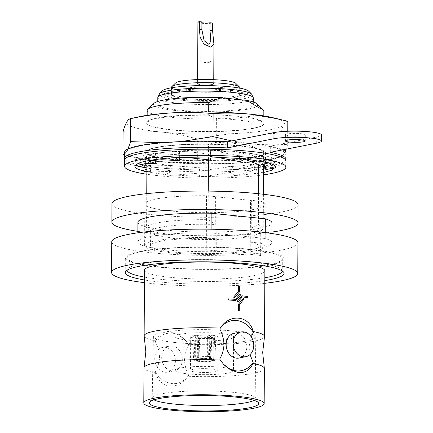 <?xml version="1.0" encoding="UTF-8"?>
<svg xmlns="http://www.w3.org/2000/svg" width="433" height="433" viewBox="0 0 433 433"><rect width="100%" height="100%" fill="white"/><g stroke="black" fill="none" stroke-linecap="round" stroke-linejoin="round"><path stroke-width="0.32" stroke-dasharray="2.17 1.62" d="M124.59 160.14A80.668 11.366 -179.7 0 0 181.075 171.279A80.668 11.366 -179.7 0 0 271.464 167.392A80.668 11.366 -179.7 0 0 285.926 160.984M245.289 158.797L239.27 158.029L239.546 155.664L245.316 152.654L268.725 156.686C274.343 158.321 276.276 160.004 274.517 161.742L275.128 161.753C274.295 163.533 270.024 165.097 262.306 166.451L235.065 169.655L205.085 170.396L165.195 168.464C154.641 167.414 147.02 166.061 142.343 164.399L141.791 164.432C136.173 162.803 134.241 161.114 136 159.376L135.388 159.366C136.216 157.585 140.492 156.021 148.21 154.673L147.707 154.619C154.765 153.168 164.096 152.145 175.711 151.545L211.18 150.744L244.97 152.725M239.942 161.693L239.281 155.81L239.996 151.864L245.316 152.654M211.125 156.973L210.265 156.405L210.276 154.186L211.125 150.83M210.346 160.037L210.4 150.208L211.18 150.744M210.4 150.208L239.281 155.81M210.265 156.405L215.347 157.027M263.513 174.862A80.668 11.366 0.3 0 1 146.857 174.25M268.693 162.83L268.363 162.922M275.096 167.896L274.462 168.009M263.529 172.502L235.032 175.798L204.398 176.594L165.162 174.607L170.488 175.397L171.214 169.238L165.547 168.394M146.868 171.923L165.162 174.607M175.679 157.688L179.911 157.017L179.922 154.792L175.711 151.545M179.679 157.423L179.43 150.83L175.452 151.463M179.43 150.83L210.276 154.186M179.911 157.017L186.672 157.444M152.178 160.264L156.345 159.696L156.356 157.477L148.21 154.673M155.94 159.874L156.167 158.565L155.382 153.569L147.707 154.619M155.382 153.569L179.922 154.792M156.345 159.696L161.801 159.723M145.412 163.815L145.889 161.509L136 159.376M145.861 163.636L144.698 157.682L135.388 159.366M144.698 157.682C145.142 157.395 149.028 157.331 156.356 157.477M146.879 169.271L151.317 168.031L151.328 165.812L142.343 164.399M146.868 171.381L150.197 171.906L151.117 166.938L150.251 162.077L141.791 164.432M150.251 162.077C145.109 161.937 143.659 161.747 145.889 161.509L144.876 161.698L144.216 167.62M151.317 168.031L146.89 167.917M165.514 174.537L170.938 171.598L171.078 170.369L170.542 165.568L165.195 168.464M170.542 165.568L151.328 165.812M171.203 171.457L150.197 171.906M199.359 176.431L200.208 173.081L200.138 167.225L199.337 170.375M199.304 176.518L200.084 177.054L200.219 170.862L199.391 170.288M200.138 167.225L171.214 169.238M200.208 173.081L170.488 175.397M234.773 175.722L230.562 172.469L231.108 166.602L235.065 169.655M235.032 175.798L231.054 176.431L230.572 170.25L234.805 169.579M231.108 166.602L200.219 170.862M230.562 172.469L200.084 177.054M262.274 172.594L254.128 169.79L255.156 163.863L262.809 166.499M262.777 172.643L255.102 173.698L254.139 167.566L262.306 166.451M255.156 163.863C249.24 166.418 241.046 168.545 230.572 170.25M254.128 169.79C248.715 172.426 241.024 174.645 231.054 176.431M264.909 165.103L265.835 159.75L275.128 161.753M264.763 164.946L264.606 163.533L274.517 161.742M254.139 167.566C261.483 165.179 265.38 162.57 265.835 159.75L264.601 166.754M263.545 168.816L255.102 173.698M274.484 167.885L265.056 165.855M268.141 162.862L259.156 161.449L260.287 155.36L268.725 156.686M260.233 165.19L259.167 159.23L268.173 156.719M260.287 155.36L265.624 160.805L264.606 163.533M259.156 161.449L263.897 164.167M239.996 151.864C249.327 154.013 255.719 156.47 259.167 159.23M239.27 158.029L244.51 159.22M143.978 367.828A60.192 8.481 -179.7 0 0 155.398 372.867L155.231 371.768A25.444 20.681 78.8 0 0 171.896 383.595A25.444 20.681 78.8 0 0 188.669 375.222L188.025 376.234A60.192 8.481 -179.7 0 0 253.57 373.246A60.192 8.481 -179.7 0 0 264.363 368.461M188.669 375.222C186.147 370.421 184.761 365.29 184.518 359.818C184.831 354.34 186.293 349.453 188.896 345.166A25.444 20.681 78.8 0 0 185.47 340.408A25.444 20.681 78.8 0 0 155.317 341.697C157.877 346.53 159.284 351.715 159.539 357.241C159.241 362.643 157.801 367.482 155.231 371.768M251.221 336.863L248.97 347.104L250.047 354.54M215.206 238.502L215.141 250.788L205.172 249.76L205.237 237.473L215.206 238.502A54.255 7.642 -179.7 0 0 160.28 241.354A54.255 7.642 -179.7 0 0 150.554 245.668A54.255 7.642 -179.7 0 0 188.55 253.164A54.255 7.642 -179.7 0 0 249.338 250.55A54.255 7.642 -179.7 0 0 259.064 246.236A54.255 7.642 -179.7 0 0 251.14 242.215L261.11 243.243L261.045 255.53L251.075 254.501A54.255 7.642 -179.7 0 0 250.231 254.306L250.512 200.241A54.255 7.642 0.3 0 1 251.362 200.436L215.423 196.728L215.277 224.473L208.132 219.704A58.331 8.216 -179.7 0 0 157.033 222.952A58.331 8.216 -179.7 0 0 146.576 227.585A58.331 8.216 -179.7 0 0 147.16 228.759A58.331 8.216 -179.7 0 0 191.435 235.817A58.331 8.216 -179.7 0 0 252.78 232.835A58.331 8.216 -179.7 0 0 262.636 229.366A58.331 8.216 -179.7 0 0 263.237 228.196A58.331 8.216 -179.7 0 0 258.404 224.889L251.216 228.186A54.255 7.642 0.3 0 1 259.14 232.207A54.255 7.642 0.3 0 1 258.582 233.295A54.255 7.642 0.3 0 1 249.413 236.521A54.255 7.642 0.3 0 1 192.355 239.297A54.255 7.642 0.3 0 1 151.177 232.732A54.255 7.642 0.3 0 1 150.63 231.639A54.255 7.642 0.3 0 1 160.356 227.33A54.255 7.642 0.3 0 1 215.277 224.473M251.216 228.186L251.362 200.436M251.075 254.501L251.14 242.215M205.172 249.76A60.192 8.481 0.3 0 1 206.281 249.771L206.568 195.705A60.192 8.481 -179.7 0 0 144.839 203.862A60.192 8.481 -179.7 0 0 170.64 210.963A60.192 8.481 -179.7 0 0 232.878 211.84A60.192 8.481 -179.7 0 0 265.223 204.495A60.192 8.481 -179.7 0 0 260.926 201.318L250.512 200.241M205.237 237.473A60.192 8.481 -179.7 0 0 144.622 245.635A60.192 8.481 -179.7 0 0 170.423 252.737A60.192 8.481 -179.7 0 0 232.656 253.614A60.192 8.481 -179.7 0 0 265.001 246.269A60.192 8.481 -179.7 0 0 261.11 243.243M251.091 145.937A53.984 7.605 -179.7 0 0 236.158 143.653A53.984 7.605 -179.7 0 0 216.262 142.343L208.527 144.027A58.331 8.216 0.3 0 0 157.428 147.28A58.331 8.216 0.3 0 0 148.784 149.899A58.331 8.216 0.3 0 0 146.971 151.913A58.331 8.216 0.3 0 0 171.977 158.792A58.331 8.216 0.3 0 0 253.175 157.163A58.331 8.216 0.3 0 0 263.632 152.524A58.331 8.216 0.3 0 0 261.841 150.489A58.331 8.216 0.3 0 0 258.799 149.217L251.091 145.937L251.216 122.122A53.984 7.605 -179.7 0 0 236.283 119.838A53.984 7.605 -179.7 0 0 216.386 118.528L208.679 115.248A58.331 8.216 -179.7 0 0 157.58 118.496A58.331 8.216 -179.7 0 0 147.123 123.134A58.331 8.216 -179.7 0 0 148.914 125.169A58.331 8.216 -179.7 0 0 172.128 130.014A58.331 8.216 -179.7 0 0 253.327 128.379A58.331 8.216 -179.7 0 0 261.97 125.759A58.331 8.216 -179.7 0 0 263.784 123.746A58.331 8.216 -179.7 0 0 258.95 120.439L258.977 115.21M239.135 116.439A58.953 8.308 -179.7 0 0 171.901 116.082A58.953 8.308 -179.7 0 0 148.313 124.834A58.953 8.308 -179.7 0 0 171.777 129.732A58.953 8.308 -179.7 0 0 262.577 125.429A58.953 8.308 -179.7 0 0 239.135 116.439M208.679 115.248L208.695 112.006M147.188 110.491A58.331 8.216 -179.7 0 0 188.036 118.55A58.331 8.216 -179.7 0 0 253.392 115.741A58.331 8.216 -179.7 0 0 263.849 111.102M153.964 103.341A52.128 7.345 -179.7 0 0 186.417 111.389A52.128 7.345 -179.7 0 0 248.331 109.073A52.128 7.345 -179.7 0 0 257.148 103.882M238.978 145.926A58.953 8.308 -179.7 0 0 148.178 150.229A58.953 8.308 -179.7 0 0 171.62 159.22A58.953 8.308 -179.7 0 0 238.854 159.577A58.953 8.308 -179.7 0 0 262.441 150.825A58.953 8.308 -179.7 0 0 238.978 145.926M208.132 219.704L208.278 191.088M208.446 159.761L208.527 144.027M166.337 100.608A47.782 6.733 0.3 0 1 219.872 98.307A47.782 6.733 0.3 0 1 253.332 104.905A47.782 6.733 0.3 0 1 244.764 108.705A47.782 6.733 0.3 0 1 191.229 111.005A47.782 6.733 0.3 0 1 157.769 104.407A47.782 6.733 0.3 0 1 166.337 100.608M170.911 159.36A60.192 8.481 -179.7 0 0 233.149 160.237A60.192 8.481 -179.7 0 0 265.489 152.887A60.192 8.481 -179.7 0 0 239.687 145.791A60.192 8.481 -179.7 0 0 177.454 144.909A60.192 8.481 -179.7 0 0 145.109 152.259A60.192 8.481 -179.7 0 0 170.911 159.36M170.878 165.503A60.192 8.481 -179.7 0 0 233.116 166.38A60.192 8.481 -179.7 0 0 265.461 159.03A60.192 8.481 -179.7 0 0 239.655 151.934A60.192 8.481 -179.7 0 0 177.422 151.057A60.192 8.481 -179.7 0 0 145.077 158.402A60.192 8.481 -179.7 0 0 170.878 165.503M162.673 90.616A43.392 6.116 -179.7 0 0 162.662 92.353A43.392 6.116 -179.7 0 0 195.597 97.609A43.392 6.116 -179.7 0 0 241.23 95.384A43.392 6.116 -179.7 0 0 248.564 92.803A43.392 6.116 -179.7 0 0 248.574 91.065M172.507 91.336A40.323 5.683 -179.7 0 0 165.698 93.734A40.323 5.683 -179.7 0 0 165.687 95.352A40.323 5.683 -179.7 0 0 196.29 100.229A40.323 5.683 -179.7 0 0 238.697 98.167A40.323 5.683 -179.7 0 0 245.511 95.769A40.323 5.683 -179.7 0 0 245.516 94.15A40.323 5.683 -179.7 0 0 214.914 89.268A40.323 5.683 -179.7 0 0 172.507 91.336M124.861 159.22A80.668 11.366 -179.7 0 0 159.182 167.809A80.668 11.366 -179.7 0 0 239.655 169.173A80.668 11.366 -179.7 0 0 285.666 160.058M124.628 152.151A80.668 11.366 -179.7 0 0 159.214 161.666A80.668 11.366 -179.7 0 0 242.621 162.84A80.668 11.366 -179.7 0 0 285.969 152.995M282.846 149.84A80.668 11.366 -179.7 0 0 270.306 146.175L316.74 137.017A26.061 3.67 -179.7 0 0 321.41 134.944M270.273 152.319L270.306 146.175M289.677 135.93A9.927 1.396 -179.7 0 0 299.939 136.07A9.927 1.396 -179.7 0 0 305.276 134.858A9.927 1.396 -179.7 0 0 301.022 133.689A9.927 1.396 -179.7 0 0 290.754 133.543A9.927 1.396 -179.7 0 0 285.417 134.755A9.927 1.396 -179.7 0 0 289.677 135.93M172.475 91.374A40.366 5.689 -179.7 0 0 165.655 93.777A40.366 5.689 -179.7 0 0 190.785 100.007A40.366 5.689 -179.7 0 0 238.729 98.215A40.366 5.689 -179.7 0 0 245.56 94.194A40.366 5.689 -179.7 0 0 214.925 89.306A40.366 5.689 -179.7 0 0 172.475 91.374M233.614 97.669A34.131 4.806 -179.7 0 0 239.73 94.957A34.131 4.806 -179.7 0 0 215.834 90.243A34.131 4.806 -179.7 0 0 177.59 91.888A34.131 4.806 -179.7 0 0 171.473 94.6A34.131 4.806 -179.7 0 0 195.37 99.314A34.131 4.806 -179.7 0 0 233.614 97.669M171.511 87.277A34.131 4.806 -179.7 0 0 195.413 91.991A34.131 4.806 -179.7 0 0 233.652 90.345A34.131 4.806 -179.7 0 0 239.768 87.634M235.758 83.315A30.407 4.287 0.3 0 1 230.616 86.346A30.407 4.287 0.3 0 1 194.498 87.693A30.407 4.287 0.3 0 1 175.565 83.001M212.278 84.451A8.065 1.137 -179.7 0 0 213.729 83.807A8.065 1.137 -179.7 0 0 208.078 82.698A8.065 1.137 -179.7 0 0 199.039 83.082A8.065 1.137 -179.7 0 0 197.594 83.726A8.065 1.137 -179.7 0 0 203.239 84.841A8.065 1.137 -179.7 0 0 212.278 84.451M201.908 21.915A4.963 0.698 -179.7 0 0 201.015 22.305A4.963 0.698 -179.7 0 0 201.902 22.711M209.848 62.195A4.963 0.698 0.3 0 1 204.289 62.433A4.963 0.698 0.3 0 1 200.809 61.746A4.963 0.698 0.3 0 1 201.702 61.351A4.963 0.698 0.3 0 1 207.261 61.113A4.963 0.698 0.3 0 1 210.741 61.8A4.963 0.698 0.3 0 1 209.848 62.195M111.952 203.689A93.079 13.114 -179.7 0 0 151.853 214.671A93.079 13.114 -179.7 0 0 248.093 216.024A93.079 13.114 -179.7 0 0 298.11 204.663M137.867 231.357A93.079 13.114 -179.7 0 0 151.756 233.1A93.079 13.114 -179.7 0 0 271.902 232.061M141.088 251.67A77.567 10.928 0.3 0 1 227.996 247.93A77.567 10.928 0.3 0 1 282.311 258.647A77.567 10.928 0.3 0 1 268.406 264.812A77.567 10.928 0.3 0 1 181.497 268.547A77.567 10.928 0.3 0 1 127.178 257.835A77.567 10.928 0.3 0 1 141.088 251.67M282.246 270.982A77.567 10.928 -179.7 0 0 282.251 270.934A77.567 10.928 -179.7 0 0 227.931 260.217A77.567 10.928 -179.7 0 0 141.023 263.957A77.567 10.928 -179.7 0 0 127.118 270.122A77.567 10.928 -179.7 0 0 127.118 270.17M235.417 299.409L235.406 299.409A60.192 8.481 -179.7 0 0 228.483 298.873M235.817 300.551L240.559 294.992L239.904 294.164M237.863 302.126L242.209 296.914A60.192 8.481 0.3 0 1 242.215 296.914L242.209 296.914M247.952 297.688L247.957 296.578A60.192 8.481 -179.7 0 0 241.836 295.766M239.281 310.477L239.314 304.805L243.833 299.279L243.216 298.445M234.285 297.899L239.379 292.015L239.411 285.904A60.192 8.481 -179.7 0 0 238.496 285.812M144.492 270.214A60.192 8.481 -179.7 0 0 186.639 278.527A60.192 8.481 -179.7 0 0 254.084 275.626A60.192 8.481 -179.7 0 0 264.872 270.841M185.47 340.408L188.355 344.295A60.192 8.481 -179.7 0 0 253.738 341.296A60.192 8.481 -179.7 0 0 264.498 336.782M155.398 372.867C158.083 380.537 162.862 384.975 169.725 386.187C176.983 386.436 183.083 383.118 188.025 376.234M238.919 358.053A12.595 10.24 78.8 0 0 246.75 345.231A12.595 10.24 78.8 0 0 236.548 333.221A12.595 10.24 78.8 0 0 234.042 333.334M165.016 372.25A12.595 10.24 78.8 0 0 167.517 372.136A12.595 10.24 78.8 0 0 175.349 359.32A12.595 10.24 78.8 0 0 165.146 347.309A12.595 10.24 78.8 0 0 162.64 347.418A12.595 10.24 78.8 0 0 154.814 360.24A12.595 10.24 78.8 0 0 165.016 372.25M171.966 370.881A12.595 10.24 78.8 0 0 174.467 370.767A12.595 10.24 78.8 0 0 182.298 357.945A12.595 10.24 78.8 0 0 172.096 345.935A12.595 10.24 78.8 0 0 169.59 346.048A12.595 10.24 78.8 0 0 161.758 358.87A12.595 10.24 78.8 0 0 171.966 370.881M153.942 399.843A51.814 7.301 0.3 0 1 152.2 397.938A51.814 7.301 0.3 0 1 152.378 397.353A51.814 7.301 0.3 0 1 181.952 391.502A51.814 7.301 0.3 0 1 233.614 392.385A51.814 7.301 0.3 0 1 255.654 397.895A51.814 7.301 0.3 0 1 255.827 398.479A51.814 7.301 0.3 0 1 254.063 400.368M175.241 342.535A50.921 7.177 0.3 0 1 153.412 336.517A50.921 7.177 0.3 0 1 180.821 330.314A50.921 7.177 0.3 0 1 233.43 331.056A50.921 7.177 0.3 0 1 255.259 337.047A50.921 7.177 0.3 0 1 227.942 343.277A50.921 7.177 0.3 0 1 175.241 342.535M180.296 334.314A29.287 4.124 0.3 0 1 213.112 332.907A29.287 4.124 0.3 0 1 233.625 336.95A29.287 4.124 0.3 0 1 228.375 339.277A29.287 4.124 0.3 0 1 195.554 340.69A29.287 4.124 0.3 0 1 175.046 336.647A29.287 4.124 0.3 0 1 180.296 334.314M228.196 373.024A29.287 4.124 -179.7 0 0 233.447 370.697A29.287 4.124 -179.7 0 0 212.939 366.648A29.287 4.124 -179.7 0 0 180.123 368.061A29.287 4.124 -179.7 0 0 174.867 370.388A29.287 4.124 -179.7 0 0 195.38 374.431A29.287 4.124 -179.7 0 0 228.196 373.024M192.956 369.387A13.65 1.921 -179.7 0 0 190.509 370.469A13.65 1.921 -179.7 0 0 200.068 372.353A13.65 1.921 -179.7 0 0 215.363 371.698A13.65 1.921 -179.7 0 0 217.81 370.61A13.65 1.921 -179.7 0 0 208.251 368.727A13.65 1.921 -179.7 0 0 192.956 369.387M193.129 335.64A13.65 1.921 -179.7 0 0 190.682 336.728A13.65 1.921 -179.7 0 0 200.241 338.611A13.65 1.921 -179.7 0 0 215.542 337.957A13.65 1.921 -179.7 0 0 217.988 336.869A13.65 1.921 -179.7 0 0 208.425 334.985A13.65 1.921 -179.7 0 0 193.129 335.64M250.122 249.289A79.428 11.193 0.3 0 1 284.172 258.658A79.428 11.193 0.3 0 1 241.495 268.352A79.428 11.193 0.3 0 1 159.366 267.193A79.428 11.193 0.3 0 1 125.321 257.824A79.428 11.193 0.3 0 1 167.999 248.131A79.428 11.193 0.3 0 1 250.122 249.289M264.823 280.6A79.428 11.193 0.3 0 1 159.29 281.937A79.428 11.193 0.3 0 1 144.438 279.972M264.807 283.301A93.079 13.114 0.3 0 1 151.49 283.474A93.079 13.114 0.3 0 1 144.427 282.673M297.909 242.756A93.079 13.114 0.3 0 1 247.893 254.117A93.079 13.114 0.3 0 1 151.653 252.758A93.079 13.114 0.3 0 1 111.752 241.782M265.267 232.602L265.24 238.486A67.018 9.445 0.3 0 1 271.848 242.615A67.018 9.445 0.3 0 1 235.833 250.799A67.018 9.445 0.3 0 1 166.543 249.819A67.018 9.445 0.3 0 1 137.813 241.917A67.018 9.445 0.3 0 1 211.071 232.894L211.093 229.214M137.916 222.259A67.018 9.445 -179.7 0 0 166.645 230.161A67.018 9.445 -179.7 0 0 235.936 231.141A67.018 9.445 -179.7 0 0 271.951 222.957M265.24 238.486L211.071 232.894M210.054 357.988A8.687 1.164 -177.4 0 0 210.595 357.615A8.687 1.164 -177.4 0 0 210.519 357.452A8.687 1.164 -177.4 0 0 208.495 356.754L209.837 358.995A11.171 1.494 2.6 0 1 212.868 359.975A11.171 1.494 2.6 0 1 212.029 360.732L210.054 357.988L210.979 337.296L214.622 337.67L213.577 360.943L212.029 360.732M209.837 358.995L210.914 358.838A13.033 1.743 2.6 0 1 214.822 360.267A13.033 1.743 2.6 0 1 213.577 360.943M200.788 358.275A8.687 1.559 -179.3 0 0 209.475 358.102L211.531 360.83A11.171 2.008 0.7 0 1 199.304 361.073L200.788 358.275L201.042 337.718L198.509 338.216L198.222 361.344L199.304 361.073M211.531 360.83L213.085 361.041A13.033 2.338 0.7 0 1 198.222 361.344M198.401 356.96A8.687 1.283 178 0 0 197.951 357.236A8.687 1.283 178 0 0 197.859 357.431A8.687 1.283 178 0 0 199.959 358.188L198.59 361.003A11.171 1.651 -2 0 1 195.581 359.72A11.171 1.651 -2 0 1 196.398 359.266L198.401 356.96L197.692 336.3L194.049 335.921L194.845 359.163L196.398 359.266M198.59 361.003L197.508 361.268A13.033 1.927 -2 0 1 193.605 360.034A13.033 1.927 -2 0 1 194.845 359.163M207.667 356.673A8.687 0.888 179.9 0 0 198.98 356.846L196.896 359.168A11.171 1.137 -0.1 0 1 209.123 358.925L207.667 356.673L207.629 335.878L210.162 335.38L210.205 358.762L209.123 358.925M196.896 359.168L195.343 359.06A13.033 1.331 -0.1 0 1 210.205 358.762M214.622 337.67L215.867 336.906L211.959 335.564L210.914 358.838M211.959 335.564L209.42 336.062L208.495 356.754M209.42 336.062L211.52 336.879L210.979 337.296M198.509 338.216C204.024 338.563 208.977 338.46 213.372 337.919L213.085 361.041M213.372 337.919L209.729 337.54L209.475 358.102M209.729 337.54L201.042 337.718M194.049 335.921L192.799 336.712L196.712 338.032L197.508 361.268M196.712 338.032L199.25 337.529L199.959 358.188M199.25 337.529L197.15 336.728L197.692 336.3M210.162 335.38C204.647 335.034 199.694 335.137 195.299 335.678L195.343 359.06M195.299 335.678L198.942 336.051L198.98 356.846M198.942 336.051L207.629 335.878M219.683 359.054A25.444 20.681 78.8 0 0 223.038 363.693A25.444 20.681 78.8 0 0 223.217 363.888M155.317 341.697L155.469 340.901A60.192 8.481 -179.7 0 1 144.173 336.154M185.097 339.992L176.859 333.583L167.863 331.413L160.367 334.173L155.469 340.901M188.355 344.295L188.896 345.166M144.454 277.104A77.567 10.928 -179.7 0 0 264.839 277.737M197.913 22.289A8.065 1.137 -179.7 0 0 203.564 23.404A8.065 1.137 -179.7 0 0 212.603 23.019M231.747 140.925L250.323 143.691C262.799 144.903 275.247 145.109 287.685 144.313C286.392 148.519 285.109 151.718 283.826 153.915C282.543 155.967 281.271 157.011 279.999 157.049C266.263 159.972 252.531 161.888 238.799 162.797C225.073 163.56 211.353 163.322 197.637 162.077C185.2 162.878 172.745 162.667 160.275 161.455A78.806 11.106 -179.7 0 0 238.799 162.797A78.806 11.106 -179.7 0 0 272.043 158.819A78.806 11.106 -179.7 0 0 283.826 153.915A78.806 11.106 -179.7 0 0 250.323 143.691A78.806 11.106 -179.7 0 0 171.798 142.349A78.806 11.106 -179.7 0 0 126.772 151.231A78.806 11.106 -179.7 0 0 138.495 158.121A78.806 11.106 -179.7 0 0 160.275 161.455L132.677 156.778L124.617 154.803M162.218 142.744L181.01 141.607M124.623 153.731L126.772 151.231L127.952 148.947M272.043 158.819L280.411 156.984L279.999 157.049L280.124 134.03C281.412 129.819 282.7 126.62 283.978 124.428C285.26 122.377 286.532 121.332 287.804 121.289M287.75 131.259L287.685 144.313M123.069 131.345C135.534 130.539 147.983 130.744 160.432 131.968C172.902 133.332 185.346 135.691 197.757 139.058L197.637 162.077M197.757 139.058C211.493 136.135 225.23 134.219 238.956 133.31C252.683 132.541 266.403 132.785 280.124 134.03M138.712 116.84A78.806 11.106 -179.7 0 0 126.929 121.743A78.806 11.106 -179.7 0 0 160.432 131.968A78.806 11.106 -179.7 0 0 238.956 133.31A78.806 11.106 -179.7 0 0 283.978 124.428A78.806 11.106 -179.7 0 0 272.254 117.538M258.799 149.217L258.723 164.259M258.566 193.724L258.404 224.889M251.216 122.122L258.95 120.439M216.386 118.528L216.262 142.343M215.423 196.728A54.255 7.642 0.3 0 1 216.982 196.782L206.568 195.705M206.281 249.771L216.695 250.842A54.255 7.642 -179.7 0 0 215.141 250.788M250.231 254.306L260.639 255.378A60.192 8.481 0.3 0 1 261.045 255.53M216.982 196.782L216.695 250.842M260.639 255.378L260.926 201.318M157.807 97.587A47.782 6.733 -179.7 0 0 191.267 104.185A47.782 6.733 -179.7 0 0 244.802 101.885A47.782 6.733 -179.7 0 0 253.365 98.085M159.571 93.62A46.51 6.555 -179.7 0 0 188.534 100.802A46.51 6.555 -179.7 0 0 243.774 98.735A46.51 6.555 -179.7 0 0 251.643 94.102M316.707 143.161L316.74 137.017M216.256 150.841L213.583 150.63M214.026 156.86L216.846 157.06M179.181 151.236L185.806 151.296M150.765 154.202L161.044 153.666M145.131 159.896L145.829 163.679M148.855 165.422L155.366 165.92M154.7 171.95L146.987 171.398M167.506 168.616L177.936 168.973M177 175.078L167.208 174.818M238.648 169.357L230.805 170.212M231.747 176.323L238.258 175.603M265.624 160.805L266.208 167.625M243.059 152.319L247.259 152.849M242.009 158.435L247.405 159.106M259.064 246.236L259.14 232.207M150.554 245.668L150.63 231.639M144.622 245.635L144.839 203.862M258.582 233.295L262.636 229.366M151.177 232.732L147.16 228.759M148.914 125.169L148.313 124.834M147.166 115.313L147.123 123.134M148.784 149.899L148.178 150.229M146.971 151.913L146.911 163.463M146.755 193.654L146.576 227.585M253.348 101.972L253.332 104.905M265.461 159.03L265.489 152.887M165.687 95.352L162.662 92.353M305.243 141.001L305.276 134.858M239.768 88.116L239.73 94.957M213.75 79.677L213.729 83.807M201.015 22.305L200.809 61.746M282.311 258.647L282.251 270.934M167.517 372.136L174.467 370.767M152.378 397.353L149.445 402.306M153.412 336.517L152.2 397.938M233.625 336.95L233.447 370.697M190.682 336.728L190.509 370.469M284.097 273.402L284.172 258.658M271.848 242.615L271.897 233.517M137.813 241.917L137.862 232.813M125.24 272.568L125.321 257.824M210.519 357.452L212.868 359.975M197.951 357.236L195.581 359.72M215.867 336.906L214.822 360.267M211.52 336.879L210.595 357.615M192.799 336.712L193.605 360.034M197.15 336.728L197.859 357.431M217.988 336.869L217.81 370.61M175.046 336.647L174.867 370.388M255.259 337.047L255.827 398.479M255.654 397.895L258.539 402.874M162.64 347.418L169.59 346.048M223.038 363.693L223.412 364.11M127.178 257.835L127.118 270.122M210.844 41.687L210.741 61.8M197.616 79.596L197.594 83.726M171.511 87.753L171.473 94.6M285.385 140.898L285.417 134.755M245.511 95.769L248.564 92.803M138.495 158.121L132.677 156.778M145.077 158.402L145.109 152.259M157.785 101.468L157.769 104.407M263.632 152.524L263.573 164.259M263.416 194.265L263.237 228.196M261.841 150.489L262.441 150.825M263.821 115.925L263.784 123.746M261.97 125.759L262.577 125.429M265.001 246.269L265.223 204.495"/><path stroke-width="0.65" d="M146.857 174.25A80.668 11.366 0.3 0 1 124.558 166.283A80.668 11.366 0.3 0 1 139.02 159.869A80.668 11.366 0.3 0 1 229.403 155.983A80.668 11.366 0.3 0 1 285.894 167.127A80.668 11.366 0.3 0 1 271.431 173.536A80.668 11.366 0.3 0 1 263.513 174.862M285.894 167.127L285.926 160.984A80.668 11.366 -179.7 0 0 229.436 149.84A80.668 11.366 -179.7 0 0 139.053 153.726A80.668 11.366 -179.7 0 0 124.59 160.14L124.558 166.283M211.125 156.973L245.289 158.797L239.942 161.693L215.347 157.027M175.419 157.607L211.147 156.887L210.346 160.037L186.672 157.444L179.679 157.423L179.376 160.659L175.419 157.607C164.058 158.251 154.982 159.322 148.178 160.816L155.328 163.398L155.94 159.874M245.127 158.884L268.693 162.83L260.233 165.19L244.51 159.22M268.141 162.862C274.143 164.486 276.465 166.164 275.096 167.896L265.786 169.579L265.056 165.855L264.595 165.752L264.763 164.946M274.462 168.009L271.285 170.396L263.529 172.502M146.868 171.923L141.759 170.58L146.868 171.381M147.675 160.762C140.33 162.131 136.427 163.717 135.967 165.52L135.356 165.509C133.986 167.241 136.308 168.919 142.311 170.542L141.759 170.58M148.178 160.816L161.801 159.723L179.376 160.659M135.967 165.52L145.861 163.636M155.328 163.398C148.736 163.29 145.585 163.403 145.878 163.728L145.829 163.679M135.356 165.509L144.649 167.511L145.412 163.815M146.89 167.917L144.649 167.511M142.311 170.542L146.879 169.271M265.056 165.855L264.909 165.103M264.595 165.752L264.601 166.754L263.545 168.816M263.897 164.167L266.208 167.625L265.786 169.579M251.221 336.863L253.348 332.447A25.444 20.681 78.8 0 0 219.769 328.983C222.335 333.838 223.742 339.017 223.991 344.527C223.688 349.94 222.253 354.779 219.683 359.054L220.316 360.056A60.192 8.481 -179.7 0 0 154.77 363.049A60.192 8.481 -179.7 0 0 144.01 367.563A60.192 8.481 -179.7 0 0 143.978 367.828L143.794 402.906A60.192 8.481 -179.7 0 0 185.946 411.226A60.192 8.481 -179.7 0 0 253.386 408.324A60.192 8.481 -179.7 0 0 264.179 403.54A60.192 8.481 -179.7 0 0 222.032 395.226A60.192 8.481 -179.7 0 0 154.586 398.127A60.192 8.481 -179.7 0 0 143.794 402.906M264.179 403.54L264.363 368.461A60.192 8.481 -179.7 0 0 264.336 368.191A60.192 8.481 -179.7 0 0 252.942 363.428L253.121 362.502L250.047 354.54M208.695 112.006L208.744 102.61A58.331 8.216 -179.7 0 0 157.644 105.858A58.331 8.216 -179.7 0 0 147.788 109.327A58.331 8.216 -179.7 0 0 147.188 110.491L147.166 115.313M208.744 102.61L220.868 97.712A52.128 7.345 -179.7 0 0 162.77 100.239A52.128 7.345 -179.7 0 0 153.964 103.341L147.788 109.327M208.278 191.088L208.446 159.761M159.571 93.62A46.51 6.555 -179.7 0 1 167.43 90.854A46.51 6.555 -179.7 0 1 216.343 88.473A46.51 6.555 -179.7 0 1 251.643 94.102L248.574 91.065A43.392 6.116 -179.7 0 0 215.639 85.815A43.392 6.116 -179.7 0 0 170.007 88.034A43.392 6.116 -179.7 0 0 162.673 90.616L159.571 93.62L157.807 97.587L157.785 101.468M285.666 160.058A80.668 11.366 -179.7 0 0 285.937 159.138A80.668 11.366 -179.7 0 0 270.273 152.319L316.707 143.161A26.061 3.67 -179.7 0 0 321.378 141.088A26.061 3.67 -179.7 0 0 303.127 137.488A26.061 3.67 -179.7 0 0 273.927 138.744L227.493 147.902L227.525 141.759A80.668 11.366 -179.7 0 0 124.628 152.151L124.601 158.294A80.668 11.366 -179.7 0 0 124.861 159.22M285.937 159.138L285.969 152.995A80.668 11.366 -179.7 0 0 282.846 149.84M289.645 142.073A9.927 1.396 -179.7 0 0 299.907 142.213A9.927 1.396 -179.7 0 0 305.243 141.001A9.927 1.396 -179.7 0 0 300.989 139.832A9.927 1.396 -179.7 0 0 290.722 139.686A9.927 1.396 -179.7 0 0 285.385 140.898A9.927 1.396 -179.7 0 0 289.645 142.073M239.768 88.116L239.768 87.634A34.131 4.806 -179.7 0 0 239.427 86.946A34.131 4.806 -179.7 0 0 213.523 82.817A34.131 4.806 -179.7 0 0 177.627 84.565A34.131 4.806 -179.7 0 0 171.863 86.595A34.131 4.806 -179.7 0 0 171.511 87.277L171.511 87.753M171.863 86.595L175.565 83.001A30.407 4.287 0.3 0 1 180.707 81.193A30.407 4.287 0.3 0 1 212.679 79.634A30.407 4.287 0.3 0 1 235.758 83.315L239.427 86.946M212.56 30.689L213.934 44.301L210.931 47.257L203.819 43.993L200.17 37.276L199.321 29.32L199.359 21.65L201.908 21.915L201.865 29.585L204.16 40.756L208.701 44.188L210.849 41.433L210.016 30.424L210.054 22.754L212.603 23.019L212.56 30.689L210.016 30.424M201.902 22.711A4.963 0.698 -179.7 0 0 210.054 22.754M271.902 232.061A93.079 13.114 -179.7 0 0 298.012 223.098L298.11 204.663A93.079 13.114 -179.7 0 0 258.209 193.686A93.079 13.114 -179.7 0 0 161.969 192.328A93.079 13.114 -179.7 0 0 111.952 203.689L111.855 222.118A93.079 13.114 -179.7 0 0 137.867 231.357M298.012 223.098A93.079 13.114 -179.7 0 0 258.111 212.116A93.079 13.114 -179.7 0 0 161.872 210.757A93.079 13.114 -179.7 0 0 111.855 222.118M264.839 277.737A77.567 10.928 -179.7 0 0 268.341 277.098A77.567 10.928 -179.7 0 0 282.246 270.982M239.909 294.164L235.406 299.409L239.909 294.164L240.564 294.992L235.823 300.551A60.203 8.481 -179.7 0 0 228.483 299.977A60.192 8.481 0.3 0 1 235.817 300.551L235.817 300.551M228.489 298.867L228.478 299.977L228.489 298.867A60.203 8.481 0.3 0 1 235.417 299.409M237.187 301.308L237.869 302.126L237.192 301.308L241.841 295.761L237.192 301.308M242.215 296.914A60.192 8.481 0.3 0 1 247.952 297.688L247.963 297.682A60.203 8.481 -179.7 0 0 242.22 296.914L237.869 302.126M238.399 304.275L238.367 310.385A60.192 8.481 0.3 0 1 239.281 310.477A60.203 8.481 -179.7 0 0 238.372 310.385L238.404 304.275L243.222 298.445L238.399 304.275M233.576 297.087L234.285 297.899L233.582 297.087L238.475 291.485L233.576 297.087M238.502 285.812L238.464 291.485L238.502 285.812A60.203 8.481 0.3 0 1 239.417 285.904L239.389 292.015L234.285 297.899M264.336 368.191L262.679 352.478L264.498 336.782A60.192 8.481 -179.7 0 0 264.531 336.517L264.872 270.841A60.192 8.481 -179.7 0 0 222.724 262.528A60.192 8.481 -179.7 0 0 155.279 265.429A60.192 8.481 -179.7 0 0 144.492 270.214L144.146 335.884A60.192 8.481 -179.7 0 0 144.173 336.154L145.834 351.867L144.01 367.563M264.531 336.517A60.192 8.481 -179.7 0 0 253.208 331.499C249.186 315.278 229.328 313.351 220.321 328.106A60.192 8.481 -179.7 0 0 154.938 331.099A60.192 8.481 -179.7 0 0 144.146 335.884M253.348 332.447L253.208 331.499M252.942 363.428C250.182 369.879 245.37 372.943 238.502 372.618L230.562 369.928L223.412 364.11L220.316 360.056M223.217 363.888A25.444 20.681 78.8 0 0 236.348 370.881A25.444 20.681 78.8 0 0 253.121 362.502M240.992 331.965L234.042 333.334A12.595 10.24 78.8 0 0 226.21 346.151A12.595 10.24 78.8 0 0 236.418 358.161A12.595 10.24 78.8 0 0 238.919 358.053L245.868 356.678A12.595 10.24 78.8 0 0 253.7 343.862A12.595 10.24 78.8 0 0 243.498 331.851A12.595 10.24 78.8 0 0 240.992 331.965A12.595 10.24 78.8 0 0 233.16 344.782A12.595 10.24 78.8 0 0 243.362 356.792A12.595 10.24 78.8 0 0 245.868 356.678M172.718 409.391A54.731 7.713 0.3 0 1 149.445 402.306A54.731 7.713 0.3 0 1 180.685 396.125A54.731 7.713 0.3 0 1 235.254 397.056A54.731 7.713 0.3 0 1 258.539 402.874A54.731 7.713 0.3 0 1 231.282 410.051A54.731 7.713 0.3 0 1 172.718 409.391M254.063 400.368A51.814 7.301 0.3 0 1 174.412 404.065A51.814 7.301 0.3 0 1 153.942 399.843M144.438 279.972A79.428 11.193 0.3 0 1 125.24 272.568A79.428 11.193 0.3 0 1 167.923 262.874A79.428 11.193 0.3 0 1 250.047 264.033A79.428 11.193 0.3 0 1 284.097 273.402A79.428 11.193 0.3 0 1 264.823 280.6M144.427 282.673A93.079 13.114 0.3 0 1 111.59 272.498A93.079 13.114 0.3 0 1 161.606 261.137A93.079 13.114 0.3 0 1 257.846 262.495A93.079 13.114 0.3 0 1 297.747 273.472A93.079 13.114 0.3 0 1 264.807 283.301M111.59 272.498L111.752 241.782A93.079 13.114 0.3 0 1 161.769 230.421A93.079 13.114 0.3 0 1 258.008 231.774A93.079 13.114 0.3 0 1 297.909 242.756L297.747 273.472M271.897 233.517L271.951 222.957A67.018 9.445 -179.7 0 0 265.342 218.827L265.267 232.602M211.093 229.214L211.174 213.236A67.018 9.445 -179.7 0 0 137.916 222.259L137.862 232.813M211.174 213.236L265.342 218.827M243.222 298.445L243.844 299.279L239.319 304.805L239.281 310.477M241.841 295.761L241.836 295.766A60.203 8.481 0.3 0 1 247.968 296.578L247.963 297.682M220.321 328.106L219.769 328.983M127.118 270.17A77.567 10.928 -179.7 0 0 144.454 277.104M199.359 21.65A8.065 1.137 -179.7 0 0 197.913 22.289L197.616 79.596M321.378 141.088L321.41 134.944A26.061 3.67 -179.7 0 0 303.16 131.345A26.061 3.67 -179.7 0 0 273.959 132.601L227.525 141.759M227.493 147.902A80.668 11.366 -179.7 0 0 124.601 158.294M181.01 141.607L212.998 136.601L231.747 140.925M127.952 148.947L130.631 141.629L162.218 142.744M124.617 154.803L122.95 154.37L124.623 153.731M278.078 118.88L250.48 114.204A78.806 11.106 -179.7 0 1 272.254 117.538L287.804 121.289L287.75 131.259M213.117 113.581C199.402 112.336 185.681 112.098 171.95 112.861A78.806 11.106 -179.7 0 1 250.48 114.204C238.036 112.981 225.582 112.775 213.117 113.581L212.998 136.601M122.95 154.37L123.069 131.345C124.363 127.14 125.646 123.941 126.929 121.743C128.206 119.692 129.483 118.647 130.75 118.61L138.712 116.84A78.806 11.106 -179.7 0 1 171.95 112.861C158.224 113.771 144.492 115.687 130.75 118.61L130.631 141.629M258.723 164.259L258.566 193.724M220.868 97.712L246.956 100.407L259.015 107.795L258.977 115.21M263.821 115.925L263.849 111.102A58.331 8.216 -179.7 0 0 263.259 109.933L257.148 103.882A52.128 7.345 -179.7 0 0 246.956 100.407M263.259 109.933A58.331 8.216 -179.7 0 0 259.015 107.795M251.643 94.102L253.365 98.085A47.782 6.733 -179.7 0 0 219.91 91.487A47.782 6.733 -179.7 0 0 166.369 93.788A47.782 6.733 -179.7 0 0 157.807 97.587M199.321 29.32L201.865 29.585M273.927 138.744L273.959 132.601M146.911 163.463L146.755 193.654M253.365 98.085L253.348 101.972M213.934 44.301L213.75 79.677M263.573 164.259L263.416 194.265"/></g></svg>
